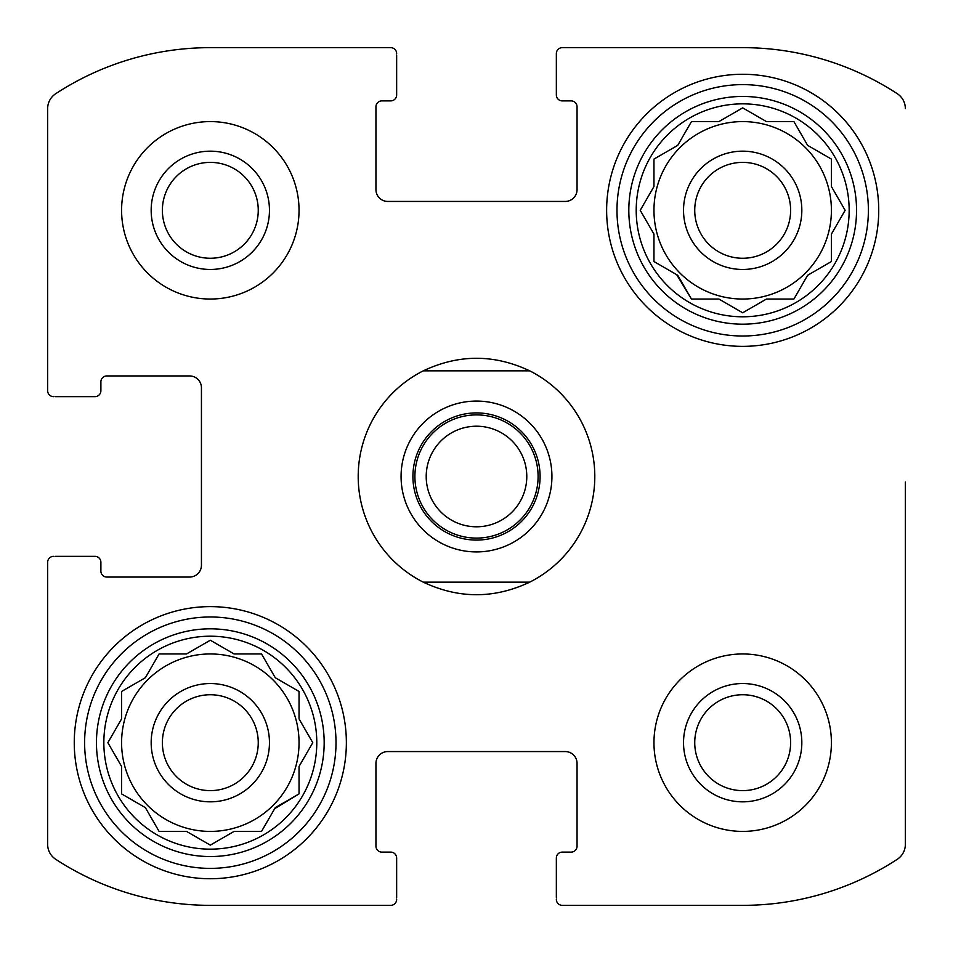 <?xml version="1.0" encoding="UTF-8"?>
<svg xmlns="http://www.w3.org/2000/svg" width="953" height="953" viewBox="0 0 953 953"><rect width="100%" height="100%" fill="white"/><g stroke="black" fill="none" stroke-linecap="round" stroke-linejoin="round"><path stroke-width="1.43" d="M831.409 210.315A88.724 88.724 0 0 0 742.685 121.591A88.724 88.724 0 0 0 653.961 210.315A88.724 88.724 0 0 0 742.685 299.039A88.724 88.724 0 0 0 831.409 210.315M299.039 742.685A88.724 88.724 0 0 0 210.315 653.961A88.724 88.724 0 0 0 121.591 742.685A88.724 88.724 0 0 0 210.315 831.409A88.724 88.724 0 0 0 299.039 742.685M55.679 859.261A17.75 17.75 0 0 1 47.65 844.406L47.65 562.27L47.65 844.406A17.75 17.75 0 0 0 55.679 859.261A282.445 282.445 0 0 0 210.315 905.35L390.73 905.35L210.315 905.35M396.651 897.952L396.651 858.034A5.921 5.921 0 0 0 390.73 852.113L381.855 852.113A5.921 5.921 0 0 1 375.947 846.193L375.947 763.389A11.829 11.829 0 0 1 387.776 751.56L565.224 751.56A11.829 11.829 0 0 1 577.053 763.389L577.053 846.193A5.921 5.921 0 0 1 571.145 852.113L562.27 852.113A5.921 5.921 0 0 0 556.349 858.034L556.349 897.952M742.685 905.35L562.27 905.35L742.685 905.35A282.445 282.445 0 0 0 897.321 859.261A17.75 17.75 0 0 0 905.35 844.406L905.35 482.027M905.35 624.763L905.35 844.406M562.27 47.65L742.685 47.65L562.27 47.65A5.921 5.921 0 0 0 556.349 53.571L556.349 94.966A5.921 5.921 0 0 0 562.27 100.887L571.145 100.887A5.921 5.921 0 0 1 577.053 106.807L577.053 189.611A11.829 11.829 0 0 1 565.224 201.44L387.776 201.44A11.829 11.829 0 0 1 375.947 189.611L375.947 106.807A5.921 5.921 0 0 1 381.855 100.887L390.73 100.887A5.921 5.921 0 0 0 396.651 94.966L396.651 55.048M556.349 55.048L556.349 53.571M210.315 47.65L390.73 47.65L210.315 47.65A282.445 282.445 0 0 0 55.679 93.739A17.75 17.75 0 0 0 47.65 108.594L47.65 390.73L47.65 108.594M55.048 396.651L94.966 396.651A5.921 5.921 0 0 0 100.887 390.73L100.887 381.855A5.921 5.921 0 0 1 106.807 375.947L189.611 375.947A11.829 11.829 0 0 1 201.44 387.776L201.44 565.224A11.829 11.829 0 0 1 189.611 577.053L106.807 577.053A5.921 5.921 0 0 1 100.887 571.145L100.887 562.27A5.921 5.921 0 0 0 94.966 556.349L55.048 556.349M53.571 556.349A5.921 5.921 0 0 0 47.65 562.27M390.73 905.35A5.921 5.921 0 0 0 396.651 899.429M556.349 899.429A5.921 5.921 0 0 0 562.27 905.35M905.35 108.594A17.75 17.75 0 0 0 897.321 93.739A282.445 282.445 0 0 0 742.685 47.65M396.651 53.571A5.921 5.921 0 0 0 390.73 47.65M47.65 390.73A5.921 5.921 0 0 0 53.571 396.651M299.039 210.315A88.724 88.724 0 0 0 210.315 121.591A88.724 88.724 0 0 0 121.591 210.315A88.724 88.724 0 0 0 210.315 299.039A88.724 88.724 0 0 0 299.039 210.315M831.409 742.685A88.724 88.724 0 0 0 742.685 653.961A88.724 88.724 0 0 0 653.961 742.685A88.724 88.724 0 0 0 742.685 831.409A88.724 88.724 0 0 0 831.409 742.685M74.263 742.685A136.053 136.053 0 0 1 278.347 624.858A136.053 136.053 0 0 1 278.347 860.499A136.053 136.053 0 0 1 74.263 742.685M606.632 210.315A136.053 136.053 0 0 1 810.705 92.501A136.053 136.053 0 0 1 810.705 328.142A136.053 136.053 0 0 1 606.632 210.315M636.211 210.315A106.474 106.474 0 0 1 795.922 118.112A106.474 106.474 0 0 1 795.922 302.53A106.474 106.474 0 0 1 636.211 210.315M628.813 210.315A113.872 113.872 0 0 1 799.615 111.704A113.872 113.872 0 0 1 799.615 308.927A113.872 113.872 0 0 1 628.813 210.315M718.907 121.591L691.461 121.591L677.726 145.368L653.961 159.091L653.961 186.538L640.225 210.315L653.961 234.093L653.961 261.539L677.726 275.274L691.461 299.039L718.907 299.039L742.685 312.775L766.462 299.039L793.909 299.039L807.632 275.274L831.409 261.539L831.409 234.093L845.132 210.315L831.409 186.538L831.409 159.091L807.632 145.368L793.909 121.591L766.462 121.591L742.685 107.868L718.907 121.591M683.527 210.315A59.157 59.157 0 0 1 772.264 159.091A59.157 59.157 0 0 1 772.264 261.539A59.157 59.157 0 0 1 683.527 210.315M694.737 210.315A47.948 47.948 0 0 1 766.653 168.8A47.948 47.948 0 0 1 766.653 251.842A47.948 47.948 0 0 1 694.737 210.315M616.984 210.315A125.701 125.701 0 0 1 805.535 101.459A125.701 125.701 0 0 1 805.535 319.172A125.701 125.701 0 0 1 616.984 210.315M103.841 742.685A106.474 106.474 0 0 1 263.552 650.47A106.474 106.474 0 0 1 263.552 834.888A106.474 106.474 0 0 1 103.841 742.685M96.456 742.685A113.872 113.872 0 0 1 267.245 644.073A113.872 113.872 0 0 1 267.245 841.296A113.872 113.872 0 0 1 96.456 742.685M186.538 653.961L159.091 653.961L145.368 677.726L121.591 691.461L121.591 718.907L107.868 742.685L121.591 766.462L121.591 793.909L145.368 807.632L159.091 831.409L186.538 831.409L210.315 845.132L234.093 831.409L261.539 831.409L275.274 807.632L299.039 793.909L299.039 766.462L312.775 742.685L299.039 718.907L299.039 691.461L275.274 677.726L261.539 653.961L234.093 653.961L210.315 640.225L186.538 653.961M151.17 742.685A59.157 59.157 0 0 1 239.894 691.461A59.157 59.157 0 0 1 239.894 793.909A59.157 59.157 0 0 1 151.17 742.685M162.379 742.685A47.948 47.948 0 0 1 234.283 701.158A47.948 47.948 0 0 1 234.283 784.2A47.948 47.948 0 0 1 162.379 742.685M84.614 742.685A125.701 125.701 0 0 1 273.166 633.828A125.701 125.701 0 0 1 273.166 851.541A125.701 125.701 0 0 1 84.614 742.685M683.527 742.685A59.157 59.157 0 0 1 772.264 691.461A59.157 59.157 0 0 1 772.264 793.909A59.157 59.157 0 0 1 683.527 742.685M694.737 742.685A47.948 47.948 0 0 1 766.653 701.158A47.948 47.948 0 0 1 766.653 784.2A47.948 47.948 0 0 1 694.737 742.685M151.17 210.315A59.157 59.157 0 0 1 239.894 159.091A59.157 59.157 0 0 1 239.894 261.539A59.157 59.157 0 0 1 151.17 210.315M162.379 210.315A47.948 47.948 0 0 1 234.283 168.8A47.948 47.948 0 0 1 234.283 251.842A47.948 47.948 0 0 1 162.379 210.315M108.475 741.625L107.868 742.685L108.475 743.733M121.591 793.909L122.639 794.516M145.368 807.632L159.091 831.409M209.267 844.525L210.315 845.132L211.363 844.525M274.667 808.68L299.039 793.909M299.039 766.462L299.647 765.414M312.775 742.685L312.167 741.637M262.146 655.009L261.539 653.961M234.093 653.961L233.044 653.353M159.091 653.961L158.484 655.009M653.353 233.044L653.961 235.308M676.678 274.667L691.461 299.039M717.692 299.039L718.907 299.039M741.625 312.167L742.685 312.775L743.733 312.167M766.462 299.039L767.665 299.039M793.909 299.039L794.516 297.991M807.632 275.274L808.68 274.667M844.525 211.375L845.132 210.315L844.525 209.267M831.409 159.091L830.361 158.484M807.632 145.368L793.909 121.591M766.462 121.591L742.685 107.868L741.637 108.475M691.461 121.591L690.854 122.639M677.726 145.368L676.678 145.976M423.251 582.14A118.303 118.303 0 0 1 423.251 370.86L529.749 370.86A118.303 118.303 0 0 1 529.749 582.14L423.251 582.14C458.75 598.901 494.25 598.901 529.749 582.14M529.749 370.86C494.25 354.099 458.75 354.099 423.251 370.86M476.5 551.918A75.418 75.418 0 0 1 411.184 438.785A75.418 75.418 0 0 1 541.816 438.785A75.418 75.418 0 0 1 476.5 551.918M476.5 540.089A63.589 63.589 0 0 1 421.429 444.706A63.589 63.589 0 0 1 531.571 444.706A63.589 63.589 0 0 1 476.5 540.089M476.5 538.1A61.6 61.6 0 0 1 423.156 445.694A61.6 61.6 0 0 1 529.844 445.694A61.6 61.6 0 0 1 476.5 538.1M476.5 526.795A50.295 50.295 0 0 1 432.948 451.353A50.295 50.295 0 0 1 520.052 451.353A50.295 50.295 0 0 1 476.5 526.795"/></g></svg>
